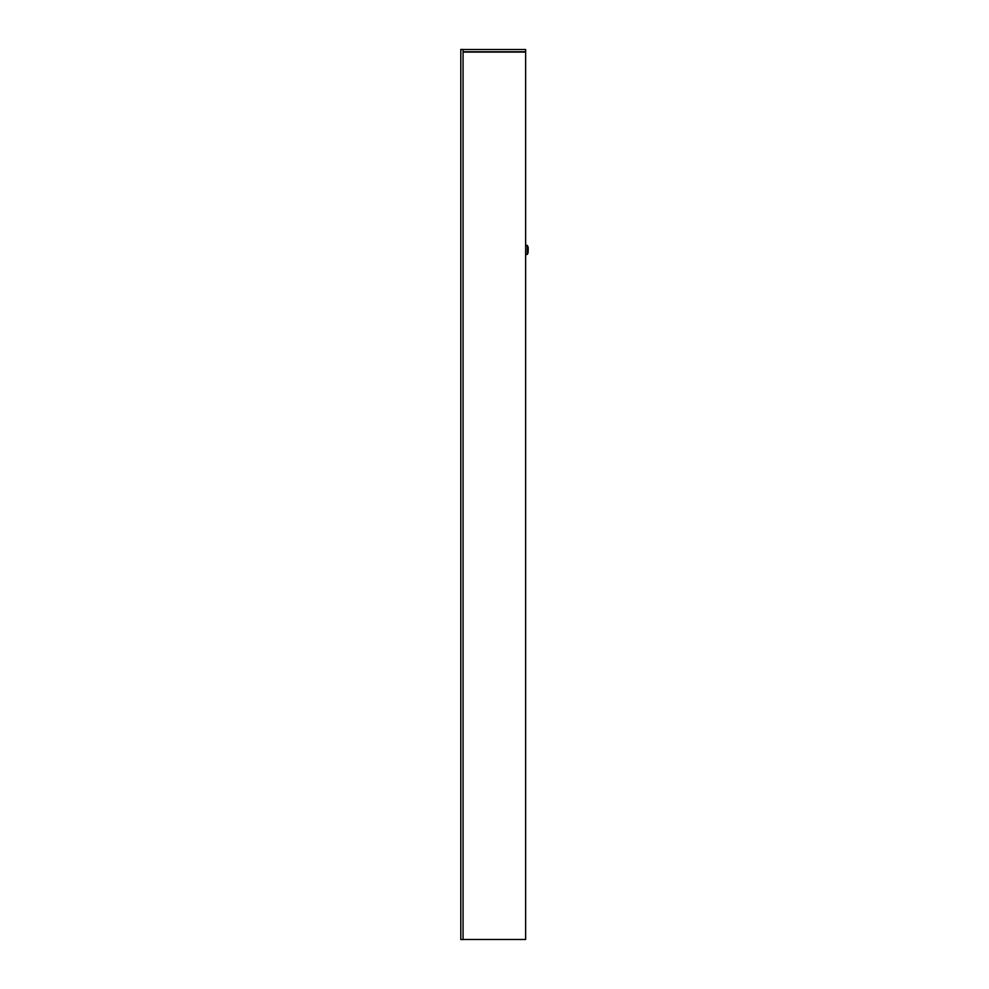 <?xml version="1.0" encoding="UTF-8"?>
<svg xmlns="http://www.w3.org/2000/svg" width="989" height="989" viewBox="0 0 989 989"><rect width="100%" height="100%" fill="white"/><g stroke="black" fill="none" stroke-linecap="round" stroke-linejoin="round"><path stroke-width="1.48" d="M460.8 49.45L463.062 49.45L463.062 939.55L460.8 939.55L460.8 49.45M520.412 52.083A3.165 3.165 0 0 0 519.448 51.935L519.448 52.083M519.373 52.083L466.981 52.083M465.411 52.083A3.165 3.165 0 0 1 466.375 51.935L466.981 51.935M521.03 939.476L525.629 939.476L525.629 52.083L463.062 52.083L463.062 49.524L525.629 49.524L463.062 49.524L463.062 51.787L525.629 51.787L525.629 245.396L527.298 245.396L525.629 245.396M463.062 934.012L463.062 939.476L525.629 939.476M527.298 245.396L528.2 247.386L527.298 245.396L527.298 254.445L525.629 254.445L525.629 933.789M525.629 51.787L525.629 49.524M528.2 247.868L528.2 251.144M525.629 254.445L527.298 254.445L528.2 250.712M527.298 254.445L528.2 252.467"/></g></svg>
